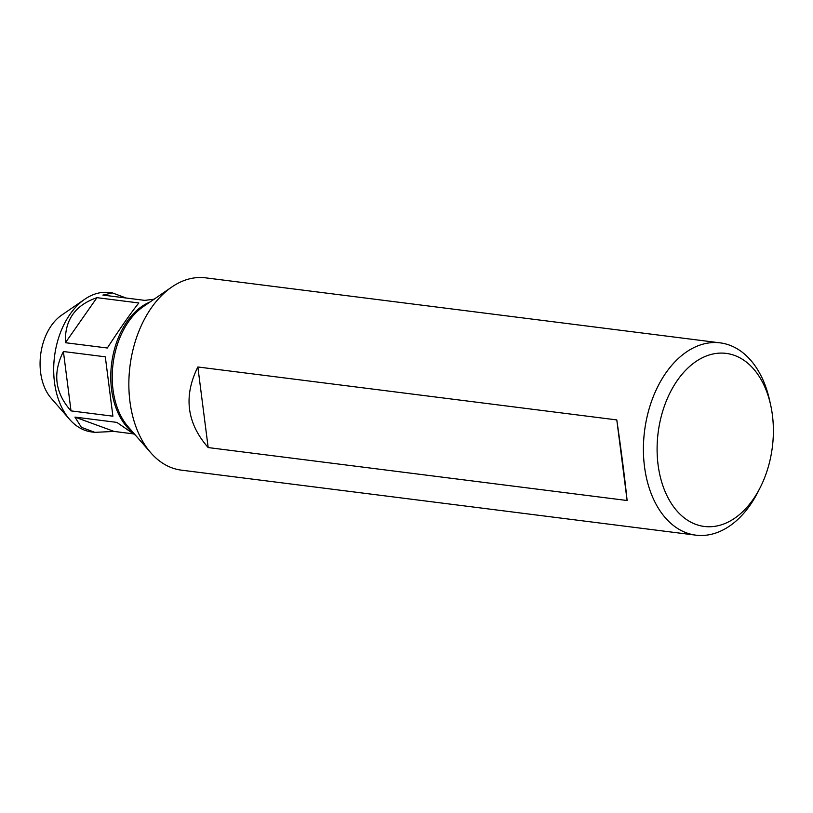 <?xml version="1.0" encoding="UTF-8"?>
<svg xmlns="http://www.w3.org/2000/svg" width="813" height="813" viewBox="0 0 813 813"><rect width="100%" height="100%" fill="white"/><g stroke="black" fill="none" stroke-linecap="round" stroke-linejoin="round"><path stroke-width="1.22" d="M770.633 404.925L769.565 400.128A96.91 63.963 97.2 0 0 720.166 342.862L205.608 277.843A96.91 63.963 97.2 0 0 181.614 281.542A96.91 63.963 97.2 0 0 171.746 287.06A96.91 63.963 97.2 0 0 150.801 452.78A96.91 63.963 97.2 0 0 181.309 470.138L695.867 535.157A96.91 63.963 97.2 0 0 757.96 491.987L760.185 487.597A87.225 57.56 97.2 0 0 770.633 404.925A87.225 57.56 97.2 0 0 704.576 356.724A87.225 57.56 97.2 0 0 665.186 491.774A87.225 57.56 97.2 0 0 760.185 487.597M171.746 287.06L143.312 306.623A70.264 46.371 97.2 0 0 128.129 426.764L150.801 452.78M720.166 342.862A96.91 63.963 97.2 0 0 696.172 346.562A96.91 63.963 97.2 0 0 643.408 448.979A96.91 63.963 97.2 0 0 695.867 535.157M616.793 419.915L197.854 366.978C183.332 396.287 186.777 423.156 208.179 447.567L627.118 500.513C624.831 478.511 621.396 451.642 616.793 419.915L627.118 500.513M197.854 366.978L208.179 447.567M135.517 435.25L116.848 422.394L74.948 417.099L81.381 427.313L94.857 432.353L91.717 431.957A70.264 46.371 -82.8 0 1 69.603 419.376L51.046 398.085A48.455 31.981 -82.8 0 1 61.524 315.231L84.786 299.225A70.264 46.371 -82.8 0 1 91.94 295.221A70.264 46.371 -82.8 0 1 109.338 292.538L112.479 292.934L102.905 295.078L144.795 300.373L154.084 299.204M69.603 419.376A70.264 46.371 -82.8 0 1 84.786 299.225M149.958 302.05A70.264 46.371 97.2 0 0 149.023 302.436A70.264 46.371 97.2 0 0 111.523 364.356A70.264 46.371 97.2 0 0 133.434 432.851M94.857 432.353L114.084 431.429L132.773 433.796M96.95 297.67C75.101 305.2 64.593 320.22 65.426 342.71L107.316 348.005C120.822 327.324 131.33 312.304 138.84 302.964L96.95 297.67L65.426 342.71M63.404 351.521C52.469 373.147 55.01 392.933 71.016 410.89L112.905 416.185L105.304 356.816L63.404 351.521L71.016 410.89M126.106 298.005L112.479 292.934M114.084 431.429L74.948 417.099M112.905 416.185L105.304 356.816"/></g></svg>

